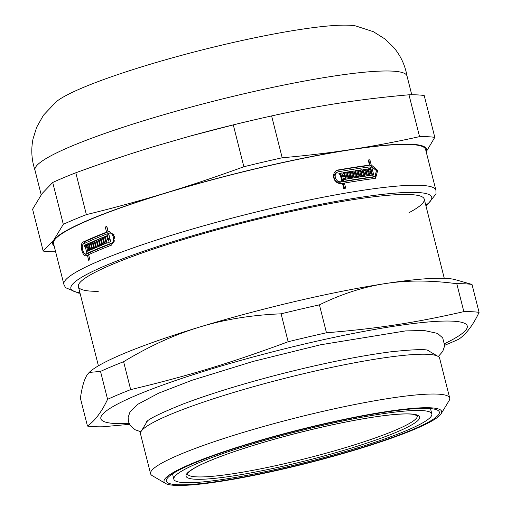 <?xml version="1.0" encoding="UTF-8"?>
<svg xmlns="http://www.w3.org/2000/svg" width="511" height="511" viewBox="0 0 511 511"><rect width="100%" height="100%" fill="white"/><g stroke="black" fill="none" stroke-linecap="round" stroke-linejoin="round"><path stroke-width="0.77" d="M412.268 429.751A140.781 16.908 -14.2 0 1 253.98 475.038A140.781 16.908 -14.2 0 1 166.873 478.884A140.781 16.908 -14.2 0 1 298.705 430.198A140.781 16.908 -14.2 0 1 437.825 410.327A140.781 16.908 -14.2 0 1 412.268 429.751M80.399 398.152C82.099 386.284 84.545 378.255 87.751 374.065L89.189 372.436L100.526 371.408L107.585 399.321C101.766 411.738 95.059 420.655 87.464 426.065L80.399 398.152M87.464 426.065A212.129 25.473 165.8 0 0 102.698 426.794L129.5 424.322M444.73 345.264A212.129 25.473 165.8 0 0 448.147 343.846A212.129 25.473 165.8 0 0 458.961 339.112C466.549 333.696 473.256 324.785 479.082 312.368L472.017 284.448L455.109 279.626A192.845 23.155 165.8 0 0 385.383 283.573C407.158 280.175 430.958 280.22 456.783 283.72L463.847 311.633C414.51 322.869 377.584 328.547 326.472 332.776L319.413 304.863C341.591 293.972 363.583 286.875 385.383 283.573A192.845 23.155 165.8 0 0 199.635 327.053C224.604 319.407 251.757 315 281.095 313.831L288.159 341.744C231.464 362.753 189.134 375.623 130.669 389.625L123.605 361.711C149.301 346.151 174.647 334.596 199.635 327.053A192.845 23.155 165.8 0 0 89.502 372.142L89.189 372.436M444.711 343.584A188.987 22.695 165.8 0 0 398.012 325.628A188.987 22.695 165.8 0 0 161.61 385.447A188.987 22.695 165.8 0 0 129.072 423.453M479.082 312.368A212.129 25.473 165.8 0 0 463.847 311.633M326.472 332.776A212.129 25.473 165.8 0 0 288.159 341.744M130.669 389.625A212.129 25.473 165.8 0 0 107.585 399.321M319.413 304.863A212.129 25.473 165.8 0 0 281.095 313.831M472.017 284.448A212.129 25.473 165.8 0 0 456.783 283.72M123.605 361.711A212.129 25.473 165.8 0 0 100.526 371.408M441.153 413.738L449.163 400.522A154.277 18.524 165.8 0 0 449.712 398.069L439.639 358.256A154.277 18.524 165.8 0 0 437.991 356.365A154.277 18.524 165.8 0 0 285.534 378.14A154.277 18.524 165.8 0 0 141.062 431.495A154.277 18.524 165.8 0 0 140.512 433.948L150.585 473.761A154.277 18.524 165.8 0 0 152.233 475.652L165.564 483.47A143.189 17.195 165.8 0 0 269.188 472.17A143.189 17.195 165.8 0 0 414.14 429.464A143.189 17.195 165.8 0 0 441.153 413.738A143.189 17.195 165.8 0 0 298.635 429.917A143.189 17.195 165.8 0 0 165.564 483.47M449.712 398.069A154.277 18.524 165.8 0 0 295.607 417.953A154.277 18.524 165.8 0 0 150.585 473.761M368.297 160.32A189.951 22.81 -14.2 0 1 368.77 160.256L370.06 165.36L371.19 164.887L377.699 170.374L375.598 178.205L374.672 178.454A191.88 23.04 165.8 0 0 344.42 183.053L343.296 183.526L344.523 188.361M370.06 165.36L376.428 170.438L375.01 178.39M336.327 170.591L336.858 170.47A189.951 22.81 -14.2 0 1 368.386 165.583L369.51 165.11L368.214 160.007A191.88 23.04 -14.2 0 1 369.9 159.783L371.19 164.887M367.997 169.192A189.951 22.81 -14.2 0 1 368.405 169.135L369.134 172.009A189.951 22.81 -14.2 0 1 369.983 171.894L371.107 171.421L369.958 166.88A191.88 23.04 165.8 0 0 338.429 171.766L336.838 172.45L335.676 173.797L335.12 175.592L335.267 177.566L336.091 179.425L337.464 180.875L339.183 181.712L340.971 181.801A191.88 23.04 -14.2 0 1 342.012 181.616L340.141 174.206A191.88 23.04 165.8 0 0 339.151 174.372L338.914 173.433A191.88 23.04 -14.2 0 1 341.859 172.922L343.973 181.284A191.88 23.04 -14.2 0 1 374.224 176.685L374.908 176.499L376.473 170.693L371.638 166.656L373.752 175.018A191.88 23.04 165.8 0 0 372.072 175.241L371.344 172.367A191.88 23.04 165.8 0 0 370.501 172.482L371.222 175.35A191.88 23.04 165.8 0 0 369.613 175.567L367.92 168.879A191.88 23.04 -14.2 0 1 369.53 168.662L370.258 171.536A191.88 23.04 -14.2 0 1 371.107 171.421M370.501 172.482L369.376 172.954L370.021 175.516M371.638 166.656L370.513 167.129L372.545 175.177M338.978 173.695A189.951 22.81 -14.2 0 1 340.735 173.395L342.849 181.756A189.951 22.81 -14.2 0 1 373.1 177.157L374.908 176.499M337.618 172.009L335.714 172.922L334.545 174.27L333.996 176.065L334.137 178.045L334.967 179.898L336.34 181.354L338.058 182.184L339.847 182.274A189.951 22.81 -14.2 0 1 340.888 182.088L342.012 181.616M362.976 169.888A189.951 22.81 -14.2 0 1 365.94 169.473L367.556 175.854M365.94 169.473L367.064 169L368.757 175.688A191.88 23.04 165.8 0 0 367.122 175.912L365.665 170.169A191.88 23.04 165.8 0 0 364.797 170.297L363.679 170.763L365.052 176.206M354.979 171.076A189.951 22.81 -14.2 0 1 355.611 170.974L357.068 176.717A189.951 22.81 -14.2 0 1 357.975 176.582L359.092 176.11L357.643 170.367A191.88 23.04 -14.2 0 1 359.444 170.093L360.894 175.841A191.88 23.04 -14.2 0 1 361.794 175.707L360.338 169.965A191.88 23.04 -14.2 0 1 362.018 169.716L363.711 176.404A191.88 23.04 165.8 0 0 356.595 177.477L354.902 170.789A191.88 23.04 -14.2 0 1 356.735 170.508L358.185 176.25A191.88 23.04 -14.2 0 1 359.092 176.11M360.415 170.259A189.951 22.81 -14.2 0 1 360.9 170.189L362.516 176.576M357.713 170.655A189.951 22.81 -14.2 0 1 358.326 170.565L359.776 176.308A189.951 22.81 -14.2 0 1 360.67 176.174L361.794 175.707M346.65 172.399A189.951 22.81 -14.2 0 1 347.359 172.284L348.815 178.026A189.951 22.81 -14.2 0 1 349.76 177.873L350.878 177.4L349.428 171.658A191.88 23.04 -14.2 0 1 351.306 171.357L352.756 177.1A191.88 23.04 -14.2 0 1 353.689 176.953L352.239 171.211A191.88 23.04 -14.2 0 1 353.982 170.93L355.675 177.617A191.88 23.04 165.8 0 0 348.272 178.812L346.579 172.124A191.88 23.04 -14.2 0 1 348.483 171.811L349.933 177.553A191.88 23.04 -14.2 0 1 350.878 177.4M352.309 171.492A189.951 22.81 -14.2 0 1 352.865 171.402L354.487 177.809M349.498 171.939A189.951 22.81 -14.2 0 1 350.182 171.824L351.638 177.573A189.951 22.81 -14.2 0 1 352.571 177.419L353.689 176.953M342.9 173.025A189.951 22.81 -14.2 0 1 344.503 172.756L346.126 179.176M83.089 244.322L84.871 241.709A189.951 22.81 -14.2 0 1 108.089 231.905L106.582 232.135L105.292 227.031A191.88 23.04 -14.2 0 1 106.85 226.424L108.14 231.534L109.693 231.279M108.089 231.905L106.799 226.795A189.951 22.81 -14.2 0 1 106.927 226.75M86.998 255.423L84.679 253.533M107.412 238.746L108.92 238.516A189.951 22.81 -14.2 0 1 109.686 238.215L108.536 233.674L107.035 233.904A191.88 23.04 165.8 0 0 83.81 243.715C80.476 244.929 83.178 255.609 86.346 253.743A191.88 23.04 -14.2 0 1 86.966 253.456L85.088 246.04A191.88 23.04 165.8 0 0 84.507 246.315L84.264 245.369A191.88 23.04 -14.2 0 1 86.027 244.552L88.148 252.913A191.88 23.04 -14.2 0 1 111.174 243.313C115.831 241.888 113.046 231.144 108.588 233.303L110.702 241.658A191.88 23.04 165.8 0 0 109.15 242.265L108.421 239.391A191.88 23.04 165.8 0 0 107.655 239.691L106.754 236.21A189.951 22.81 -14.2 0 1 106.767 236.203L105.247 236.44A191.88 23.04 -14.2 0 1 106.684 235.878L107.412 238.746A191.88 23.04 -14.2 0 1 108.179 238.445L107.035 233.904M110.574 241.709L109.929 239.161L108.421 239.391M88.148 252.913L89.649 252.683A189.951 22.81 -14.2 0 1 112.682 243.083L114.841 240.54M114.062 234.702L110.689 232.907L108.588 233.303M85.969 245.906L85.778 245.139A189.951 22.81 -14.2 0 1 86.135 244.967M87.854 253.513L85.944 253.871L87.854 253.513A189.951 22.81 -14.2 0 1 88.473 253.226L88.384 252.875M102.634 238.516L102.481 237.915A189.951 22.81 -14.2 0 1 104.583 237.066M97.582 245.88L99.083 245.65A189.951 22.81 -14.2 0 1 99.773 245.363L99.683 245.018A191.88 23.04 -14.2 0 1 100.367 244.731L98.917 238.988A191.88 23.04 -14.2 0 1 100.258 238.433L101.951 245.12A191.88 23.04 165.8 0 0 96.464 247.401L94.771 240.713A191.88 23.04 -14.2 0 1 96.132 240.138L97.582 245.88A191.88 23.04 -14.2 0 1 98.272 245.593L96.822 239.851A191.88 23.04 -14.2 0 1 98.208 239.276L99.664 245.018L101.165 244.788A189.951 22.81 -14.2 0 1 101.798 244.526L100.367 244.731M97.876 246.807L97.639 245.874M90.358 243L89.01 243.21A191.88 23.04 -14.2 0 1 90.268 242.655L91.725 248.397L93.226 248.167A189.951 22.81 -14.2 0 1 93.858 247.886L93.769 247.535M92.108 249.279L91.878 248.372M92.287 242.163L90.907 242.374A191.88 23.04 -14.2 0 1 92.197 241.812L93.654 247.554L95.148 247.324A189.951 22.81 -14.2 0 1 95.653 247.107M89.725 250.333L89.585 249.796A189.951 22.81 -14.2 0 1 89.942 249.63M88.326 244.82L88.135 244.047A189.951 22.81 -14.2 0 1 88.492 243.888M89.055 247.688L88.857 246.922A189.951 22.81 -14.2 0 1 89.221 246.756M86.627 244.284A191.88 23.04 -14.2 0 1 88.39 243.485L90.083 250.173A191.88 23.04 165.8 0 0 88.32 250.971L88.084 250.026A191.88 23.04 -14.2 0 1 88.684 249.751L88.199 247.822A191.88 23.04 165.8 0 0 87.592 248.097L87.355 247.152A191.88 23.04 -14.2 0 1 87.956 246.877L87.47 244.948A191.88 23.04 165.8 0 0 86.864 245.223L86.627 244.284L88.135 244.047M89.585 249.796L88.084 250.026M89.923 249.56L88.684 249.751M89.438 247.631L88.199 247.822M95.64 247.069L94.305 247.273L92.855 241.531A191.88 23.04 -14.2 0 1 94.101 240.994L95.793 247.682A191.88 23.04 165.8 0 0 90.703 249.898L89.01 243.21M92.855 241.531L94.19 241.326M98.917 238.988L100.341 238.765M96.221 240.489L94.771 240.713M100.98 238.145A191.88 23.04 -14.2 0 1 104.499 236.734L106.192 243.421A191.88 23.04 165.8 0 0 104.781 243.983L103.331 238.241A191.88 23.04 165.8 0 0 102.596 238.535L104.046 244.277A191.88 23.04 165.8 0 0 102.673 244.833L100.98 238.145L102.481 237.915M104.819 238.011L103.331 238.241M108.377 242.565A191.88 23.04 165.8 0 0 106.94 243.127L105.247 236.44M108.14 231.534L108.926 231.317L114.828 236.995L111.622 245.088A191.88 23.04 165.8 0 0 88.595 254.682L89.885 259.786A191.88 23.04 165.8 0 0 88.703 260.335L87.413 255.232A191.88 23.04 165.8 0 0 86.793 255.513L86.244 255.679M344.503 172.756L345.621 172.284L347.314 178.971A191.88 23.04 165.8 0 0 344.523 179.444L344.286 178.499A191.88 23.04 -14.2 0 1 345.257 178.333L344.765 176.41A191.88 23.04 165.8 0 0 343.801 176.57L343.558 175.624A191.88 23.04 -14.2 0 1 344.529 175.465L344.044 173.536A191.88 23.04 165.8 0 0 343.073 173.702L342.836 172.756A191.88 23.04 -14.2 0 1 345.621 172.284M344.344 178.716L345.257 178.333M352.865 171.402L353.982 170.93M347.359 172.284L348.483 171.811M348.815 178.026L349.933 177.553M360.9 170.189L362.018 169.716M355.611 170.974L356.735 170.508M357.068 176.717L358.185 176.25M364.797 170.297L366.253 176.04A191.88 23.04 165.8 0 0 364.592 176.276L362.899 169.588A191.88 23.04 -14.2 0 1 367.064 169M368.405 169.135L369.53 168.662M369.134 172.009L370.258 171.536M368.77 160.256L369.9 159.783M344.42 183.053L345.717 188.157A191.88 23.04 165.8 0 0 343.756 188.495L342.466 183.392A191.88 23.04 165.8 0 0 341.418 183.57L338.997 183.455L336.666 182.325L334.801 180.364L333.683 177.854L333.491 175.177L334.245 172.744L335.829 170.917L337.982 169.997A191.88 23.04 -14.2 0 1 369.51 165.11M88.857 246.922L87.355 247.152M89.201 246.685L87.956 246.877M88.71 244.763L87.47 244.948M93.858 247.886L92.357 248.116L90.907 242.374M91.725 248.397A191.88 23.04 -14.2 0 1 92.357 248.116M93.654 247.554A191.88 23.04 -14.2 0 1 94.305 247.273M99.773 245.363L98.272 245.593M98.297 239.627L96.822 239.851M109.686 238.215L108.179 238.445M88.473 253.226L86.966 253.456M86.359 245.848L85.088 246.04M85.778 245.139L84.264 245.369M88.678 255.034L87.413 255.232M86.793 255.513C82.539 258.029 78.879 243.581 83.363 241.946A191.88 23.04 -14.2 0 1 106.582 232.135M105.292 227.031L106.799 226.795M425.912 205.735L427.413 204.687L436.043 193.873L435.915 190.252L425.586 149.416A191.88 23.04 165.8 0 0 233.917 174.155A191.88 23.04 165.8 0 0 53.546 243.562L63.881 284.391L65.497 287.648L78.605 293.097L80.048 293.25M343.616 175.848L344.529 175.465M350.182 171.824L351.306 171.357M351.638 177.573L352.756 177.1M358.326 170.565L359.444 170.093M359.776 176.308L360.894 175.841M340.735 173.395L341.859 172.922M342.849 181.756L343.973 181.284M98.272 291.321A178.384 21.417 -14.2 0 1 79.007 283.816A178.384 21.417 -14.2 0 1 246.053 222.125A178.384 21.417 -14.2 0 1 422.335 196.939A178.384 21.417 -14.2 0 1 408.96 212.704M407.056 76.235C405.172 65.434 400.765 55.878 393.828 47.568L385.09 39.06L373.432 31.72L355.656 25.92A159.438 19.143 165.8 0 0 202.465 49.867A159.438 19.143 165.8 0 0 56.319 101.663L43.448 115.218L36.677 127.226L33.043 138.858C30.89 149.468 31.554 159.969 35.035 170.367M271.603 115.927C295.217 110.702 317.919 106.422 339.713 103.081C361.501 99.715 384.585 96.949 408.972 94.791L419.563 136.629C395.948 141.854 373.247 146.14 351.453 149.48C329.665 152.84 306.581 155.606 282.193 157.771L271.603 115.927A212.129 25.473 165.8 0 0 257.614 119.095A212.129 25.473 165.8 0 0 233.291 124.895L243.875 166.739C216.747 176.634 190.692 185.372 165.705 192.96C140.729 200.561 114.285 207.785 86.385 214.62L75.794 172.775C102.922 162.881 128.983 154.143 153.964 146.555L189.409 136.296L233.291 124.895M426.193 151.818L434.797 137.357L424.207 95.519A212.129 25.473 165.8 0 0 408.972 94.791M32.595 209.216L42.081 193.567L52.716 182.472L63.307 224.316L53.821 239.966L43.179 251.061L32.595 209.216M426.155 151.658A192.845 23.155 165.8 0 0 351.453 149.48A192.845 23.155 165.8 0 0 165.705 192.96A192.845 23.155 165.8 0 0 53.821 239.966A192.845 23.155 165.8 0 0 54.115 245.804M86.385 214.62A212.129 25.473 165.8 0 0 63.307 224.316M43.179 251.061A212.129 25.473 165.8 0 0 55.635 251.808M282.193 157.771A212.129 25.473 165.8 0 0 243.875 166.739M434.797 137.357A212.129 25.473 165.8 0 0 419.563 136.629M257.614 119.095L254.382 119.836A192.845 23.155 165.8 0 0 190.079 136.111L189.409 136.296M75.794 172.775A212.129 25.473 165.8 0 0 52.716 182.472M411.757 94.771L407.012 76.011A191.88 23.04 165.8 0 0 215.335 100.744A191.88 23.04 165.8 0 0 34.972 170.15L41.199 194.761M406.271 430.671A133.064 15.975 165.8 0 0 431.846 413.942A133.064 15.975 165.8 0 0 298.929 431.099A133.064 15.975 165.8 0 0 173.855 479.229A133.064 15.975 165.8 0 0 264.04 471.966A133.064 15.975 165.8 0 0 406.271 430.671M111.174 243.313L112.682 243.083M374.224 176.685L373.1 177.157M84.871 241.709L83.363 241.946M435.915 190.252A191.88 23.04 165.8 0 0 244.245 214.984A191.88 23.04 165.8 0 0 63.881 284.391M339.847 182.274L340.971 181.801M336.858 170.47L337.982 169.997M425.804 205.301A186.093 22.343 165.8 0 0 245.823 221.225A186.093 22.343 165.8 0 0 79.94 292.822M396.517 432.172A120.513 14.474 165.8 0 0 316.571 428.352A120.513 14.474 165.8 0 0 195.464 479.235A120.513 14.474 165.8 0 0 396.517 432.172M394.549 430.562A118.584 14.238 165.8 0 0 417.346 415.667L413.035 414.3C408.953 413.744 402.719 413.827 394.332 414.542C377.821 416.031 356.748 419.544 331.102 425.082C294.483 433.149 261.14 442.36 231.068 452.72C212.595 459.197 199.705 464.742 192.398 469.347L189.159 471.704L187.428 473.85A118.584 14.238 165.8 0 0 267.828 467.361A118.584 14.238 165.8 0 0 394.549 430.562M78.375 286.645L98.406 365.812M424.239 199.13L444.27 278.297M428.742 350.565C426.231 348.994 413.565 349.415 390.749 351.823C359.597 355.88 322.588 363.366 279.715 374.288C241.875 384.074 209.676 393.981 183.13 404.009C160.294 413.227 148.062 419.224 146.44 421.997M438.272 356.537L442.718 351.485L444.698 345.73L442.698 337.886L437.518 333.396L424.124 330.496L405.542 330.911L320.525 344.784L253.111 361.418L191.874 380.312L158.742 393.125L137.421 404.482L130.011 411.917L128.146 417.372L128.44 421.613L130.203 425.478L135.121 429.757L140.895 431.789M147.315 421.179L141.062 431.495M427.579 350.259L437.991 356.365M172.501 473.876L173.855 479.229M430.492 408.596L431.846 413.942"/></g></svg>
